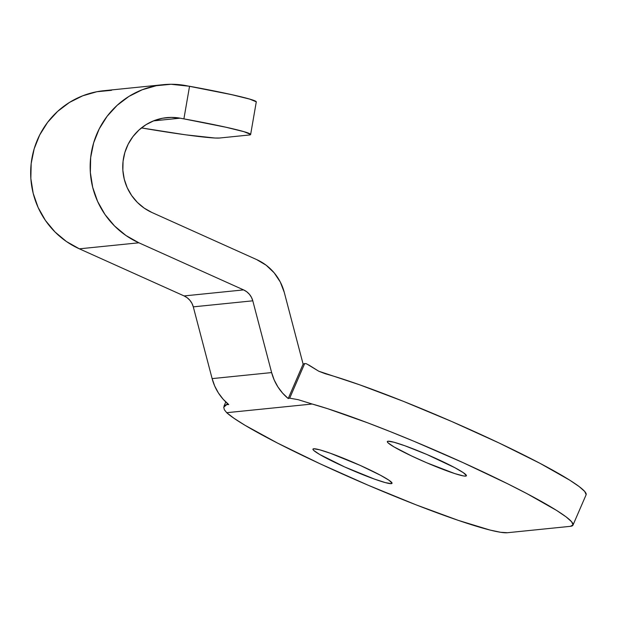 <?xml version="1.0" encoding="UTF-8"?>
<svg xmlns="http://www.w3.org/2000/svg" width="617" height="617" viewBox="0 0 617 617"><rect width="100%" height="100%" fill="white"/><g stroke="black" fill="none" stroke-linecap="round" stroke-linejoin="round"><path stroke-width="0.93" d="M391.278 483.651A43.067 3.841 23.4 0 1 347.841 468.365A43.067 3.841 23.4 0 1 312.966 449.099A43.067 3.841 23.4 0 1 313.698 448.76L319.614 449.785L330.527 453.318L360.228 465.419L380.473 475.244L389.042 480.273L392.042 483.165L391.278 483.651L385.37 482.625L374.45 479.093L344.756 466.992L319.591 454.421L313.691 450.387L312.935 449.245L313.698 448.76A43.067 3.841 23.4 0 1 357.135 464.046A43.067 3.841 23.4 0 1 392.019 483.312A43.067 3.841 23.4 0 1 391.278 483.651L391.764 482.54L391.278 483.651M465.658 476.108A43.067 3.841 23.4 0 1 422.221 460.822A43.067 3.841 23.4 0 1 387.337 441.556A43.067 3.841 23.4 0 1 388.07 441.209L393.985 442.242L404.906 445.767L426.879 454.482L454.845 467.701L463.413 472.73L466.421 475.614L465.658 476.108L463.398 475.923L454.822 473.601L426.848 462.835L411.709 456.025L393.962 446.878L388.062 442.844L387.306 441.703L388.07 441.209A43.067 3.841 23.4 0 1 431.507 456.495A43.067 3.841 23.4 0 1 466.39 475.761A43.067 3.841 23.4 0 1 465.658 476.108L466.136 474.99L465.658 476.108M586.15 494.657L584.715 491.464L579.162 486.574L569.661 480.119L540.006 463.328L499.153 443.021L451.814 421.542L403.433 401.351L359.58 384.784L318.773 371.233L306.518 363.791L304.698 363.521L289.697 398.173L298.111 399.662L312.194 404.027A156.17 13.929 23.4 0 1 475.445 468.334A156.17 13.929 23.4 0 1 572.985 525.098A156.17 13.929 23.4 0 1 570.324 526.34L507.421 532.726L570.324 526.34L573.046 524.944L571.612 521.751L566.059 516.853L556.557 510.406L526.895 493.615L507.606 483.759L462.858 462.557L414.3 441.417L390.33 431.638L367.501 422.768L327.858 408.762L312.194 404.027L226.701 412.696L233.99 418.287L245.119 425.352L277.534 443.083L320.215 463.853L368.249 485.263L416.12 504.853L458.3 520.378L489.952 530.034L500.626 532.286L507.421 532.726A156.17 13.929 23.4 0 1 368.249 485.263A156.17 13.929 23.4 0 1 226.701 412.696L224.38 409.788L223.724 407.235L224.38 409.788L226.701 412.696L312.194 404.027L298.111 399.662L289.697 398.173L304.698 363.521L303.117 364.138L288.224 398.536L289.697 398.173L288.224 398.536A49.692 48.874 -95.8 0 1 271.627 372.575L252.793 300.818L193.291 306.857A16.566 16.289 84.2 0 0 184.097 295.929L243.599 289.897L138.871 242.797A82.825 81.459 -95.8 0 1 91.139 153.988A82.825 81.459 -95.8 0 1 163.274 84.683A82.825 81.459 -95.8 0 1 185.756 85.578L231.622 94.648L249.654 99.098L256.279 101.82M224.557 405.4L226.801 404.559L227.311 403.371L226.801 404.559L223.724 407.235M306.518 363.791L304.698 363.521L303.117 364.138L284.275 292.381L303.117 364.138L288.224 398.536L282.609 393.129L277.897 386.898L274.203 379.987L271.627 372.575L212.125 378.614L271.627 372.575L252.793 300.818L193.291 306.857L212.125 378.614A49.692 48.874 84.2 0 0 228.73 404.575L226.801 404.559L228.73 404.575L223.107 399.168L218.395 392.936L214.701 386.026L212.125 378.614L193.291 306.857L191.964 303.402L189.92 300.332L187.252 297.803L184.097 295.929L243.599 289.897A16.566 16.289 -95.8 0 1 252.793 300.818L251.466 297.363L249.415 294.294L246.746 291.764L243.599 289.897L138.871 242.797L79.369 248.828L138.871 242.797L125.953 235.501L114.531 225.961L104.983 214.492L97.625 201.466L92.689 187.313L90.352 172.498L90.676 157.505L93.653 142.828L99.19 128.945L107.103 116.312L117.137 105.345L128.953 96.399L142.172 89.781L156.363 85.694L171.048 84.274L189.55 86.272L183.897 118.873L225.976 127.249L244.008 131.699L250.625 134.429L249.268 135L219.521 138.023L215.071 138.038L185.501 134.807L141.424 127.92A82.825 4.088 9.8 0 0 219.521 138.023L249.268 135A82.825 4.088 9.8 0 0 250.633 134.521A82.825 4.088 9.8 0 0 183.897 118.873L180.102 118.179L183.897 118.873L189.55 86.272A82.825 4.088 -170.2 0 1 256.279 101.913L250.633 134.521M153.51 120.878L180.102 118.179L153.51 120.878M163.274 84.683L103.772 90.722A82.825 81.459 84.2 0 0 31.644 160.027A82.825 81.459 84.2 0 0 79.369 248.828L184.097 295.929L79.369 248.828L66.451 241.54L55.036 232L45.488 220.531L38.123 207.505L33.195 193.352L30.85 178.537L31.174 163.544L34.151 148.867L39.689 134.976L47.609 122.343L57.636 111.384L69.459 102.437L82.678 95.82L96.861 91.732L111.546 90.313M572.985 525.098L586.096 494.819A156.17 13.929 -156.6 0 0 488.556 438.055A156.17 13.929 -156.6 0 0 325.298 373.74L318.773 371.233L308.608 364.886M256.703 259.61A49.692 48.874 -95.8 0 1 284.275 292.381L280.295 282.023L274.156 272.814L266.158 265.217L256.703 259.61L151.975 212.51A49.692 48.874 -95.8 0 1 123.338 159.225A49.692 48.874 -95.8 0 1 166.613 117.646A49.692 48.874 -95.8 0 1 180.102 118.179L171.279 117.4L162.472 118.248L153.957 120.701L146.028 124.673L138.933 130.04L132.917 136.619L128.166 144.201L124.842 152.53L123.061 161.338L122.86 170.331L124.272 179.223L127.225 187.715L131.645 195.527L137.375 202.415L144.224 208.137L151.975 212.51L256.703 259.61M225.791 401.968L223.963 406.202"/></g></svg>

